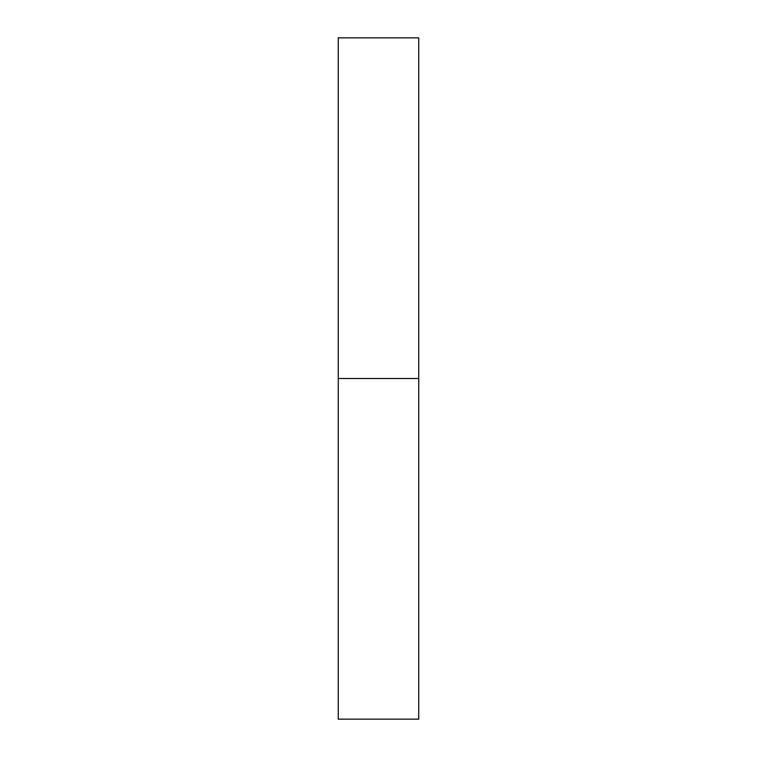 <?xml version="1.0" encoding="UTF-8"?>
<svg xmlns="http://www.w3.org/2000/svg" width="757" height="757" viewBox="0 0 757 757"><rect width="100%" height="100%" fill="white"/><g stroke="black" fill="none" stroke-linecap="round" stroke-linejoin="round"><path stroke-width="1.14" d="M338.265 719.15L338.265 37.85L338.265 378.5L418.735 378.5L418.735 37.85L418.735 378.5L338.265 378.5L338.265 719.15L418.735 719.15L418.735 378.5L418.735 719.15M338.265 37.85L418.735 37.85"/></g></svg>
